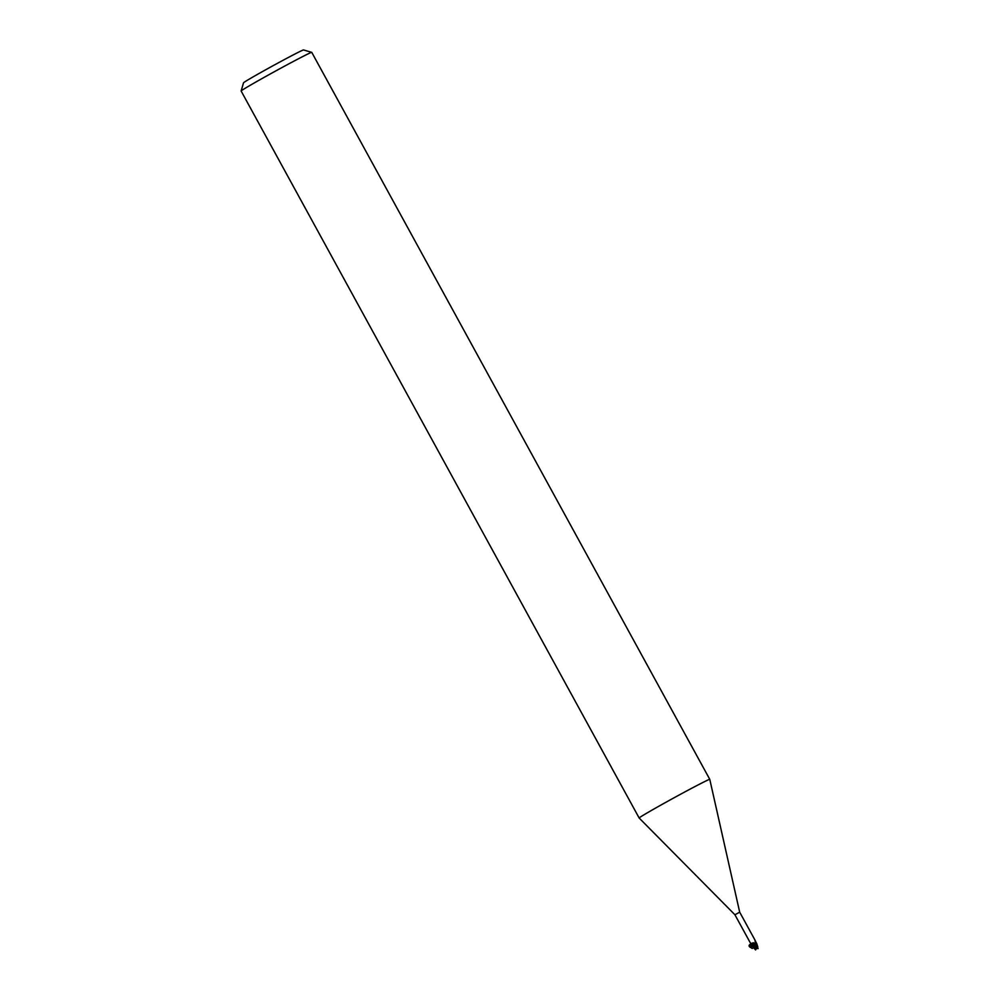 <?xml version="1.0" encoding="UTF-8"?>
<svg xmlns="http://www.w3.org/2000/svg" width="999" height="999" viewBox="0 0 999 999"><rect width="100%" height="100%" fill="white"/><g stroke="black" fill="none" stroke-linecap="round" stroke-linejoin="round"><path stroke-width="1.5" d="M709.777 779.37A40.247 0.987 151.3 0 0 709.777 779.357A40.247 0.987 151.3 0 0 709.565 779.357A40.247 0.987 151.3 0 0 672.327 798.738A40.247 0.987 151.3 0 0 639.16 818.019L241.134 91.021A40.247 0.987 151.3 0 1 241.134 90.984A40.247 0.987 151.3 0 1 274.737 71.503A40.247 0.987 151.3 0 1 311.551 52.36A40.247 0.987 151.3 0 1 311.725 52.348A40.247 0.987 151.3 0 1 311.75 52.36L709.777 779.357L739.685 912.162L734.939 914.772L639.16 818.019M311.725 52.348L303.534 49.95A34.216 0.837 151.3 0 0 303.384 49.962A34.216 0.837 151.3 0 0 272.103 66.234A34.216 0.837 151.3 0 0 243.531 82.805L241.134 90.984M752.147 945.753L754.495 948.813M756.83 945.154L755.132 941.433L754.969 940.071L756.418 943.156M756.318 943.356L754.507 944.38L756.043 943.531L753.184 942.756A3.284 2.547 91.3 0 1 754.507 944.38L753.658 944.842M750.336 942.694L751.173 943.743L753.184 942.756M753.97 944.779C752.247 955.469 747.002 938.585 753.945 944.692L752.035 945.816M756.568 943.306L755.781 942.731M756.231 943.418L756.293 947.377L755.918 943.618L753.683 944.942L755.906 943.643A4.533 3.509 91.3 0 0 755.569 942.969M756.293 947.377L755.519 948.825L754.52 944.38M757.741 947.489L756.73 945.791M757.692 947.676A2.922 2.51 -92.2 0 1 756.63 948.763L756.792 944.779M758.066 948.625L757.542 947.327M755.481 949.937L753.696 944.829M754.769 949.013A2.91 2.91 0 0 0 755.119 949.038A2.922 2.473 30.7 0 0 756.63 948.763A3.022 3.022 0 0 0 756.755 948.7M755.681 949.812L754.882 948.675M757.055 945.628L756.568 944.105M751.086 943.705C748.413 945.141 748.426 946.503 751.123 947.776L752.272 945.641L751.211 943.768L752.035 945.653M754.907 939.947L739.685 912.162M751.123 947.776L749.862 945.566L751.223 943.768M750.137 942.556L734.927 914.772M756.743 948.588A2.91 2.91 0 0 0 757.829 947.377M756.618 943.243L757.829 947.015"/></g></svg>
